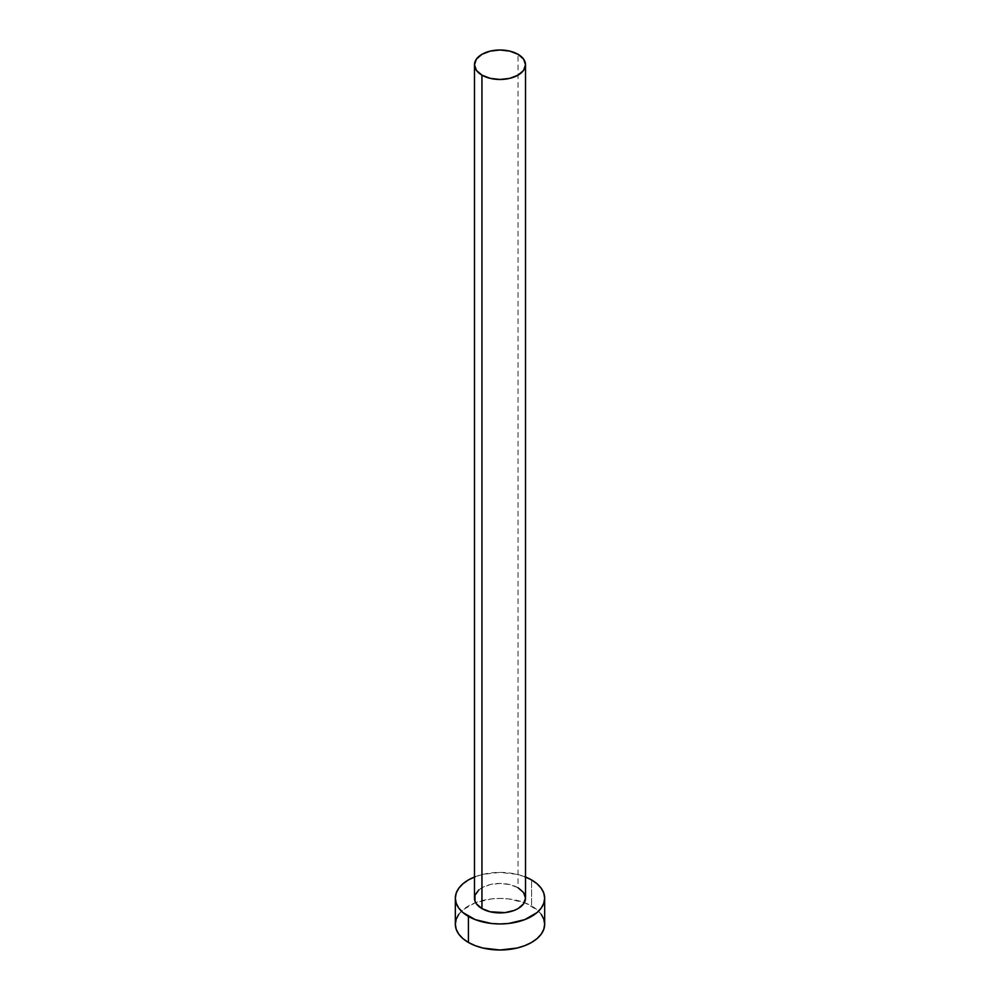 <?xml version="1.0" encoding="UTF-8"?>
<svg xmlns="http://www.w3.org/2000/svg" width="1000" height="1000" viewBox="0 0 1000 1000"><rect width="100%" height="100%" fill="white"/><g stroke="black" fill="none" stroke-linecap="round" stroke-linejoin="round"><path stroke-width="0.75" stroke-dasharray="5 3.75" d="M525.513 898.175A25.512 14.737 0 0 0 518.05 887.75L518.05 54.312L518.05 887.75A25.512 14.737 0 0 0 490.238 884.562A25.512 14.737 0 0 0 474.487 898.175M544.663 924.212A44.662 25.787 0 0 0 531.575 905.987L531.575 879.938L531.575 905.987A44.662 25.787 0 0 0 524.338 902.6A44.662 25.787 0 0 0 475.662 902.6A44.662 25.787 0 0 0 455.337 924.212M474.487 877.013A44.662 25.787 180 0 1 525.513 877.013L517.087 874.35L500 872.387L482.912 874.35L474.487 877.013M478.787 889.987L481.95 887.75L490.238 884.562L500 883.438L509.762 884.562L518.05 887.75M541.263 914.35L537.137 909.887L524.812 902.775L508.713 898.925L500 898.438L491.287 898.925L475.188 902.775L462.863 909.887L458.738 914.35"/><path stroke-width="1.5" d="M474.487 64.737L476.425 70.375L481.95 75.15L490.238 78.35L500 79.463L509.762 78.35L518.05 75.15L523.575 70.375L525.513 64.737L523.575 59.1L518.05 54.312L509.762 51.125L500 50L490.238 51.125L481.95 54.312L476.425 59.1L474.487 64.737L474.487 898.175A25.512 14.737 0 0 0 481.95 908.587L481.95 75.15A25.512 14.737 180 0 1 474.487 64.737A25.512 14.737 180 0 1 490.238 51.125A25.512 14.737 180 0 1 518.05 54.312A25.512 14.737 180 0 1 525.513 64.737A25.512 14.737 180 0 1 509.762 78.35A25.512 14.737 180 0 1 481.95 75.15L481.95 908.587A25.512 14.737 0 0 0 509.762 911.787A25.512 14.737 0 0 0 525.513 898.175L523.575 903.812L518.05 908.587L514.175 910.425L504.975 912.625L490.238 911.787L481.95 908.587L476.425 903.812L474.975 901.05L474.975 895.3L478.787 889.987M525.513 877.013A44.662 25.787 180 0 1 531.575 879.938A44.662 25.787 180 0 1 544.663 898.175A44.662 25.787 180 0 1 517.087 921.988A44.662 25.787 180 0 1 468.425 916.4L468.425 942.45A44.662 25.787 0 0 0 517.087 948.037A44.662 25.787 0 0 0 544.663 924.212L543.8 919.188L541.263 914.35M458.738 914.35L456.2 919.188L455.337 924.212A44.662 25.787 0 0 0 468.425 942.45L468.425 916.4A44.662 25.787 180 0 1 455.337 898.175A44.662 25.787 180 0 1 474.487 877.013M475.188 876.737L468.425 879.938L462.863 883.85L458.738 888.3L456.2 893.138L455.337 898.175L456.2 903.2L458.738 908.037L462.863 912.5L475.188 919.613L491.287 923.462L500 923.95L508.713 923.462L524.812 919.613L537.137 912.5L541.263 908.037L543.8 903.2L544.663 898.175L543.8 893.138L541.263 888.3L537.137 883.85L531.575 879.938L524.812 876.737M518.05 887.75L523.575 892.537L525.513 898.175L525.513 64.737M455.337 898.175L455.337 924.212L456.2 929.25L458.738 934.087L462.863 938.538L468.425 942.45L475.188 945.65L482.912 948.037L500 950L517.087 948.037L524.812 945.65L531.575 942.45L537.137 938.538L541.263 934.087L543.8 929.25L544.663 924.212L544.663 898.175"/></g></svg>
